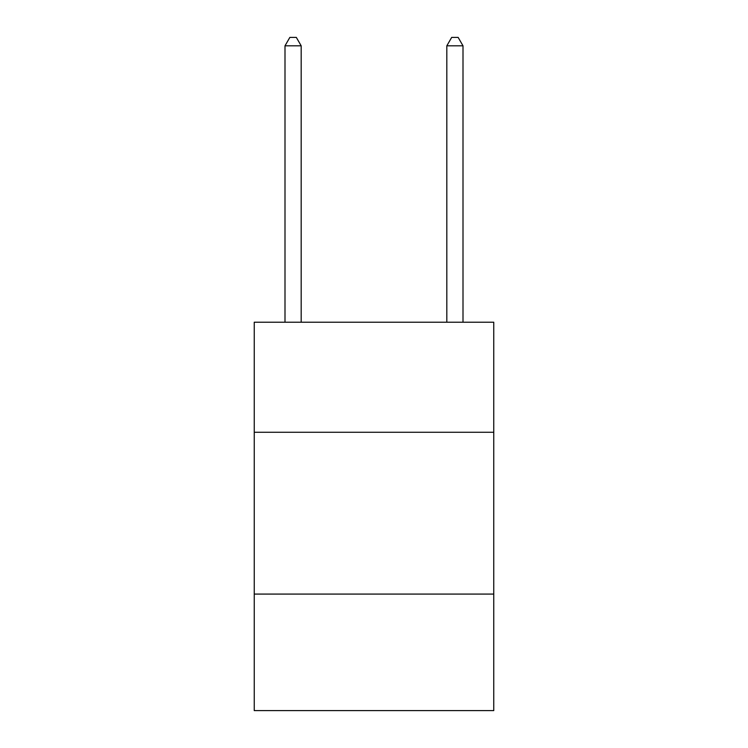 <?xml version="1.0" encoding="UTF-8"?>
<svg xmlns="http://www.w3.org/2000/svg" width="748" height="748" viewBox="0 0 748 748"><rect width="100%" height="100%" fill="white"/><g stroke="black" fill="none" stroke-linecap="round" stroke-linejoin="round"><path stroke-width="1.12" d="M493.755 432.26L493.755 322.22L254.245 322.22L254.245 432.26L493.755 432.26L493.755 710.6L254.245 710.6L254.245 432.26M493.755 594.08L254.245 594.08M301.182 322.22L301.182 45.815L284.997 45.815L284.997 322.22M284.997 45.815L289.85 37.4L296.32 37.4L301.182 45.815M463.003 322.22L463.003 45.815L446.818 45.815L446.818 322.22M446.818 45.815L451.68 37.4L458.15 37.4L463.003 45.815"/></g></svg>
